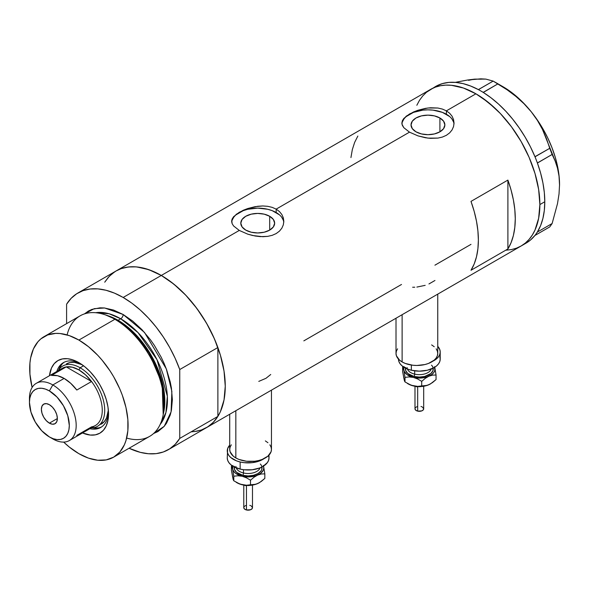 <?xml version="1.0" encoding="UTF-8"?>
<svg xmlns="http://www.w3.org/2000/svg" width="589" height="589" viewBox="0 0 589 589"><rect width="100%" height="100%" fill="white"/><g stroke="black" fill="none" stroke-linecap="round" stroke-linejoin="round"><path stroke-width="0.88" d="M402.118 314.703L402.118 361.94A20.873 12.052 0 0 0 424.868 364.554A20.873 12.052 0 0 0 437.752 353.422L437.347 355.771L436.162 358.031L434.233 360.115L428.475 363.442L424.868 364.554L416.879 365.474L412.808 365.239L405.284 363.442L402.118 361.94L402.118 314.703M235.836 410.71L235.836 457.947A20.873 12.052 0 0 0 258.578 460.561A20.873 12.052 0 0 0 271.463 449.429L271.065 451.778L267.943 456.122L262.186 459.449L258.578 460.561L254.662 461.246L246.519 461.246L238.994 459.449L235.836 457.947L235.836 410.71M269.696 216.281L269.696 230.1L264.203 232.213L257.724 232.957L251.245 232.213L245.76 230.1A16.926 9.77 180 0 1 240.798 223.187A16.926 9.77 180 0 1 251.245 214.16A16.926 9.77 180 0 1 269.696 216.281L273.362 219.447L274.651 223.187L273.362 226.927L269.696 230.1L269.696 216.281A16.926 9.77 180 0 1 274.651 223.187A16.926 9.77 180 0 1 264.203 232.213A16.926 9.77 180 0 1 245.76 230.1L242.086 226.927L240.798 223.187L242.086 219.447L245.76 216.281L251.245 214.16L257.724 213.417L264.203 214.16L269.696 216.281M439.917 117.999L439.917 131.818L434.424 133.939L427.945 134.682L421.474 133.939L415.981 131.818A16.926 9.77 180 0 1 411.026 124.912A16.926 9.77 180 0 1 421.474 115.886A16.926 9.77 180 0 1 439.917 117.999L443.583 121.172L444.872 124.912L443.583 128.652L439.917 131.818L439.917 117.999A16.926 9.77 180 0 1 444.872 124.912A16.926 9.77 180 0 1 434.424 133.939A16.926 9.77 180 0 1 415.981 131.818L412.315 128.652L411.026 124.912L412.315 121.172L415.981 117.999L421.474 115.886L427.945 115.142L434.424 115.886L439.917 117.999M454.001 124.073A26.093 15.064 0 0 0 446.396 114.259L446.396 110.85L449.657 113.272L452.065 116.202L453.545 119.538L454.038 123.057L453.545 126.583L452.065 129.919L449.657 132.871L446.388 135.301L442.427 137.053L437.899 138.098L430.493 138.349L425.413 137.745L418.006 135.882L409.495 132.157L276.175 209.124L279.436 211.547L281.837 214.484L283.324 217.812L283.817 221.324L283.316 224.858L281.844 228.201L279.436 231.153L276.167 233.575L272.206 235.328L267.678 236.373L262.797 236.712L252.659 235.512L247.778 234.164L239.274 230.432L233.597 225.97L232.132 223.658L231.757 220.168L233.612 216.7L239.281 212.268L247.778 208.521L255.17 206.651L262.782 205.959L267.686 206.312L272.199 207.365L276.175 209.124L409.495 132.157L403.818 127.695L402.353 125.383L401.86 123.049L402.353 120.723L403.833 118.418L409.502 113.986L417.999 110.246L427.953 107.993L437.907 108.03L442.42 109.09L446.396 110.85L475.912 93.806L482.185 97.781L494.48 107.706L500.392 113.559L511.443 126.768L521.14 141.551L525.351 149.356L529.091 157.329L535.003 173.512L538.64 189.467L539.561 197.168L539.87 204.582L538.64 218.283L535.003 230.034L532.316 235.04L529.091 239.392L525.351 243.051L521.14 245.988A90.448 52.222 -120 0 0 535.003 173.512A90.448 52.222 -120 0 0 475.912 93.806L446.396 110.85L449.657 113.272L452.065 116.202L453.545 119.538L454.038 123.049L453.545 126.583L452.065 129.919L449.657 132.871L446.388 135.301L442.427 137.053L437.899 138.098L427.96 138.12L418.006 135.882L409.495 132.157L403.818 127.695L401.978 124.213L402.353 120.723L406.248 116.151L413.485 111.984L417.999 110.246L425.398 108.369L430.493 107.758L437.907 108.03L442.42 109.09L446.396 110.85L446.396 114.259A26.093 15.064 0 0 0 418.801 110.806A26.093 15.064 0 0 0 401.919 123.874M236.027 214.433L243.257 210.258L247.778 208.521L257.732 206.268L262.782 205.959L267.686 206.312L272.199 207.365L276.175 209.124L276.175 212.533A26.093 15.064 0 0 0 248.573 209.08A26.093 15.064 0 0 0 231.698 222.156M283.773 222.347A26.093 15.064 0 0 0 276.175 212.533L276.175 209.124L279.436 211.547L281.837 214.484L283.324 217.812L283.817 221.331L283.316 224.858L281.844 228.201L279.436 231.153L276.167 233.575L272.206 235.328L267.678 236.373L260.272 236.631L255.192 236.02L247.778 234.164L239.274 230.432L161.298 275.453L239.274 230.432L233.597 225.97L232.132 223.658L231.632 221.324L232.132 219.005L233.612 216.7M114.789 271.757L109.274 276.307L104.724 282.197L108.118 277.574L111.858 273.907L116.077 270.969A90.448 52.222 60 0 1 161.298 275.453A90.448 52.222 60 0 1 220.389 355.152A90.448 52.222 60 0 1 206.525 427.629L201.872 429.815L196.829 431.222L191.447 431.84M507.895 248.963L470.994 270.27A90.448 52.222 -120 0 0 470.994 201.394L507.895 180.087A90.448 52.222 60 0 1 507.895 248.963L470.994 270.27L474.189 263.953L476.501 256.745L477.907 248.749L478.371 240.091L477.907 230.881L476.501 221.273L474.189 211.392L470.994 201.394L507.895 180.087L507.895 248.963L507.895 180.087L511.083 190.085L513.402 199.966L514.801 209.581L515.272 218.784L514.801 227.45L513.402 235.445L511.083 242.653L507.895 248.963M401.507 284.472L303.836 340.862M470.994 244.354L434.918 265.183M475.912 93.806A90.448 52.222 -120 0 0 430.692 89.329L435.345 87.15L440.381 85.744L445.763 85.125L451.439 85.302L463.44 88.026L475.912 93.806L463.44 88.026L451.439 85.302L445.763 85.125L440.381 85.744L435.345 87.15L430.692 89.329A90.448 52.222 60 0 1 500.392 113.559A90.448 52.222 60 0 1 539.87 204.582A90.448 52.222 60 0 1 521.14 245.988L516.487 248.175L511.443 249.581L506.061 250.2L511.443 249.581L516.487 248.175L521.14 245.988L525.351 243.051L529.091 239.392L532.316 235.04L535.003 230.034L537.116 224.431L538.64 218.283L539.87 204.582L544.788 201.747L539.87 204.582L538.64 189.467L535.003 173.512L529.091 157.329L521.14 141.551L516.487 133.998L511.443 126.768L500.392 113.559L488.391 102.434L475.912 93.806M468.535 80.325L474.682 79.125L467.364 80.045L455.245 82.364L467.364 80.045L480.838 78.83L485.903 79.117L493.17 81.098L478.371 89.602L480.064 90.529A90.448 52.222 -120 0 0 478.371 89.602A90.448 52.222 -120 0 0 435.61 86.487L426.473 92.267L422.74 95.926L419.508 100.285L416.828 105.284L419.508 100.285L422.74 95.926L426.473 92.267L430.692 89.329L116.077 270.969L120.723 268.79L125.766 267.384L131.148 266.765L136.825 266.942L148.818 269.666L161.298 275.453L173.777 284.075L185.771 295.199L196.829 308.408L206.525 323.192L214.477 338.977L220.389 355.152L224.026 371.107L225.256 386.229L224.026 399.924L220.389 411.674L217.702 416.681L214.477 421.032L210.737 424.698L206.525 427.629A90.448 52.222 -120 0 0 217.878 416.401L179.748 438.415A90.448 52.222 60 0 1 168.395 449.643A90.448 52.222 60 0 1 129.065 448.251L140.315 452.359L148.494 453.751L156.21 453.626L163.315 451.984L169.684 448.862L175.191 444.312L179.748 438.415L179.748 369.539L217.878 347.525A90.448 52.222 -120 0 0 161.298 275.453A90.448 52.222 -120 0 0 116.077 270.969L77.947 292.983A90.448 52.222 60 0 1 123.167 297.467L161.298 275.453L123.167 297.467A90.448 52.222 60 0 1 179.748 369.539L175.191 358.392L169.684 347.473L163.315 336.996L156.21 327.153L148.494 318.119L140.315 310.064L131.826 303.136L123.167 297.467L114.516 293.145L106.027 290.267L97.848 288.882L90.132 289.008L83.027 290.649L76.658 293.771L71.151 298.321L66.594 304.211A90.448 52.222 60 0 1 77.947 292.983M357.84 136.059L354.652 142.376L352.332 149.584L350.934 157.572M283.316 220.249L281.829 217.422M279.422 214.816L272.221 210.663L267.708 209.272L257.724 208.123L247.741 209.272L243.228 210.663L236.034 214.816M233.619 217.422L232.132 220.249M453.537 121.975L452.05 119.147M449.643 116.541L442.442 112.389L433.04 110.136L427.945 109.848L422.858 110.136L413.449 112.389L406.255 116.541M403.84 119.147L402.361 121.975M258.777 381.392L265.97 378.307L270.734 374.494M428.947 283.957L434.962 280.482M416.872 287.071L425.184 285.348M412.653 287.248L414.752 287.226M229.717 414.236L229.717 449.429A20.873 12.052 0 0 0 235.836 457.947L233.237 456.122L230.122 451.778L229.717 449.429L230.122 447.073L231.308 444.813M265.352 440.903L267.943 442.729M269.872 444.813L271.065 447.073L271.463 449.429L271.463 390.139M396.007 318.237L396.007 353.422A20.873 12.052 0 0 0 402.118 361.94L399.526 360.115L396.404 355.771L396.007 353.422L396.404 351.073L397.597 348.813M431.634 344.904L434.233 346.73M436.162 348.813L437.347 351.073L437.752 353.422L437.752 294.132M523.533 244.457A90.448 52.222 -120 0 0 526.058 243.147A90.448 52.222 -120 0 0 534.952 235.423A90.448 52.222 -120 0 0 535.835 234.267L536.601 233.17A90.448 52.222 -120 0 0 537.411 231.919A90.448 52.222 -120 0 0 544.788 201.747L544.324 192.537L542.918 182.921L540.606 173.048L537.411 163.043A90.448 52.222 -120 0 0 536.601 160.863L537.411 163.043L552.129 154.451L555.147 160.981L557.511 168.189L559.02 176.067L559.55 184.703L559.02 193.995L557.503 203.61L552.129 223.525L537.411 232.022L536.601 233.17A90.448 52.222 -120 0 0 537.411 231.919L540.606 225.609L542.918 218.401L544.324 210.406L544.788 201.747A90.448 52.222 -120 0 0 537.411 163.043A90.448 52.222 -120 0 0 536.601 160.863L535.835 158.875A90.448 52.222 -120 0 0 534.952 156.703L535.835 158.875A90.448 52.222 -120 0 0 534.952 156.703L530.431 146.823L525.182 137.208L519.277 127.997L512.813 119.324L505.877 111.321L498.574 104.106L491.005 97.781L483.297 92.444A90.448 52.222 -120 0 0 481.603 91.42L483.297 92.444L497.941 83.852L507.136 89.815L515.846 96.375L523.945 103.671L531.263 111.792L537.411 120.392L542.476 129.447L546.555 138.82L549.743 148.303L534.952 156.703A90.448 52.222 -120 0 0 483.297 92.444A90.448 52.222 -120 0 0 481.603 91.42L480.064 90.529A90.448 52.222 -120 0 0 478.371 89.602L470.663 86.038L463.094 83.623L455.79 82.408L448.855 82.401L442.391 83.601L436.486 86.001M526.014 243.176L530.431 240.084L534.952 235.423A90.448 52.222 -120 0 0 535.835 234.267L535.026 235.416L549.743 226.92L535.026 235.416L536.601 233.17L537.411 232.022L552.129 223.525L549.743 226.92L552.129 223.525L557.503 203.61L559.02 193.995L559.55 184.703A80.008 46.192 -120 0 0 531.263 111.792L537.411 120.392L542.476 129.447L555.147 160.981L557.511 168.189L559.02 176.067L559.55 185.218M481.323 79.184L474.682 79.125L485.903 79.117L493.17 81.098L507.136 89.815L515.846 96.375L523.945 103.671L531.263 111.792A80.008 46.192 -120 0 0 502.977 86.708L510.361 91.531L517.613 97.391L524.622 104.179L531.263 111.792L537.418 120.09L542.977 128.939L547.858 138.179L551.967 147.662L555.243 157.211L557.621 166.68L559.064 175.897L559.55 184.703A80.008 46.192 -120 0 1 559.55 184.99M497.941 83.852L483.223 92.348L478.452 89.594L493.17 81.098L497.941 83.852M552.129 154.451L537.411 162.947L535.026 156.799L549.743 148.303L552.129 154.451M80.538 363.656A37.394 21.594 -120 0 0 56.816 371.46A37.394 21.594 60 0 1 63.391 362.647A37.394 21.594 60 0 1 80.538 363.656M78.897 362.647L84.676 366.645L90.235 371.806L95.359 377.924L99.85 384.779L103.539 392.09L106.278 399.592L107.964 406.984L108.538 413.993L107.964 420.34L106.278 425.788L103.539 430.125L99.85 433.18L95.359 434.844L90.235 435.05L82.526 432.944A41.922 24.201 60 0 0 108.538 413.993A41.922 24.201 60 0 0 78.897 362.655L78.897 362.647A41.922 24.201 60 0 1 78.897 362.655A41.922 24.201 60 0 0 49.476 375.701L51.508 367.97L54.247 363.634L57.936 360.578L62.427 358.915L67.551 358.708L73.11 359.967L78.897 362.647M66.417 363.914A34.788 20.085 60 0 1 82.151 364.738L74.398 362.36L70.15 362.529L66.417 363.914M64.275 362.183A37.394 21.594 -120 0 0 58.797 369.701M162.969 415.834L163.47 413.419A67.382 38.903 -120 0 0 116.894 319.923L114.87 319.297A69.576 40.17 60 0 1 162.969 415.834A69.576 40.17 60 0 1 126.657 438.061M107.551 315.594A66.093 38.16 60 0 1 118.08 320.283L120.708 318.767L138.054 332.638L157.013 359.702L167.357 396.235L165.907 412.58L160.149 424.463A66.093 38.16 -120 0 0 161.673 370.407A66.093 38.16 -120 0 0 120.708 318.767A3.475 2.01 120 0 0 123.167 314.504L113.574 310.057L104.341 307.959L99.983 307.826L91.958 309.38L88.379 311.058L84.485 313.885L94.24 308.665L104.643 307.988L123.167 314.504A3.475 2.01 -60 0 1 120.708 318.767L118.08 320.283A1.738 1.001 -60 0 1 117.748 320.423M163.205 414.604L162.144 383.837L149.054 352.921L131.988 331.474L116.894 319.923L105.696 314.997M120.708 318.767L109.031 313.738L95.639 312.715A66.093 38.16 -120 0 1 120.708 318.767M113.677 457.13L149.658 436.361A69.576 40.17 -120 0 0 160.326 380.612A69.576 40.17 -120 0 0 114.87 319.297L78.897 340.067A69.576 40.17 60 0 1 124.345 401.381A69.576 40.17 60 0 1 113.677 457.13A69.576 40.17 60 0 1 78.897 453.685A69.576 40.17 60 0 1 63.656 442.096L69.296 447.051L78.897 453.685L88.49 458.139L97.722 460.23L106.226 459.891L113.684 457.13L119.803 452.057L124.345 444.857L125.972 440.55L127.857 430.714L127.857 419.574L125.972 407.566L122.284 395.145L119.803 388.931L113.684 376.791L110.106 370.982L102.081 360.166L97.722 355.263L88.49 346.7L78.897 340.067L114.87 319.297A69.576 40.17 -120 0 0 80.082 315.851L44.109 336.621A69.576 40.17 60 0 1 78.897 340.067L69.296 335.62L60.063 333.521L55.705 333.389L47.68 334.942L40.862 338.881L37.99 341.701L33.44 348.894L30.643 357.935L29.936 363.045L29.936 374.177L32.115 387.466A69.576 40.17 60 0 1 44.109 336.621M118.08 320.283A66.093 38.16 60 0 1 163.617 412.705L162.358 382.541L149.481 352.421L132.82 331.548L118.08 320.283M66.594 304.211L66.594 323.641L66.594 304.211M123.167 314.504L132.768 321.138L142.001 329.7L150.504 339.86L154.384 345.419L161.202 357.228L164.073 363.369L166.562 369.583L170.25 382.003L171.421 388.092L172.371 399.717L171.421 410.253L170.25 414.987L166.562 423.145L164.073 426.495L157.955 431.568L153.56 433.533L164.228 426.318L171.09 411.836L171.87 391.383L166.275 368.817L144.511 332.446L123.167 314.504M194.333 431.612L201.438 429.97L207.807 426.848L213.321 422.298L217.878 416.401L217.878 347.525L213.321 336.378L207.807 325.459L201.438 314.982L194.333 305.139L186.625 296.105L178.445 288.05L169.949 281.122L161.298 275.453L152.647 271.131L144.15 268.253L135.971 266.869L128.262 266.994L121.157 268.636L116.011 271.014M179.748 369.539L217.878 347.525L217.878 416.401L179.748 438.415L179.748 369.539M67.109 334.92A69.576 40.17 60 0 1 104.511 314.592A69.576 40.17 60 0 1 114.87 319.297L116.894 319.923A67.382 38.903 -120 0 0 106.859 315.358L104.511 314.592M92.377 427.872A37.394 21.594 -120 0 0 101.632 426.885M108.486 412.064A37.394 21.594 60 0 1 100.793 427.415A37.394 21.594 60 0 1 89.867 428.704A37.394 21.594 -120 0 0 108.486 412.064M93.931 428.093L98.503 427.909M61.823 364.377L59.386 368.25M101.205 424.161A34.788 20.085 60 0 0 108.354 410.128L106.543 418.028L104.268 421.628L97.516 426.296A34.788 20.085 60 0 1 91.214 427.923A34.788 20.085 -120 0 0 104.054 403.399A34.788 20.085 -120 0 0 80.126 367.764L78.897 369.892A33.05 19.084 60 0 1 91.56 381.517L76.806 390.036A33.05 19.084 -120 0 0 64.135 378.418L52.819 384.948L49.373 390.912A28.176 16.271 60 0 1 69.303 425.427A28.176 16.271 60 0 1 49.373 436.928L52.819 438.915A33.05 19.084 -120 0 0 76.187 425.427A33.05 19.084 -120 0 0 52.819 384.948A33.05 19.084 60 0 1 74.405 414.067A33.05 19.084 60 0 1 69.34 440.55A33.05 19.084 60 0 1 52.819 438.915L49.373 436.928L53.26 438.731L57 439.578L60.446 439.438L63.465 438.326L65.939 436.265L67.787 433.349L68.92 429.69L69.303 425.427L67.787 415.746L63.465 405.784L57 397.067L49.373 390.912L45.486 389.108L41.753 388.261L38.307 388.401L35.288 389.52L32.807 391.575L30.967 394.49L29.833 398.149L29.45 402.42L30.967 412.094L35.288 422.055L41.753 430.773L49.373 436.928A28.176 16.271 60 0 1 29.45 402.42A28.176 16.271 60 0 1 49.373 390.912L52.819 384.948L64.135 378.418A33.05 19.084 -120 0 0 51.464 375.414L66.226 366.888L91.56 381.517A33.05 19.084 60 0 1 91.56 426.87L76.806 435.389M49.373 423.152A11.309 6.531 60 0 1 41.988 413.191A11.309 6.531 60 0 1 43.719 404.128A11.309 6.531 60 0 1 49.373 404.687L52.436 407.161L55.027 410.658L56.758 414.649L57.369 418.536L49.373 423.152L46.317 420.686L43.719 417.181L41.988 413.191L41.377 409.303L41.988 406.123L43.719 404.128L46.317 403.627L49.373 404.687A11.309 6.531 60 0 1 56.758 414.649A11.309 6.531 60 0 1 55.027 423.712L52.436 424.213L49.373 423.152L57.369 418.536L56.758 421.717L55.027 423.712A11.309 6.531 60 0 1 49.373 423.152M69.34 440.55L95.418 425.501A33.05 19.084 -120 0 0 91.56 381.517L85.493 374.803L78.897 369.892L72.292 367.183L66.226 366.888A33.05 19.084 60 0 1 78.897 369.892L80.126 367.764A34.788 20.085 60 0 1 102.847 398.422A34.788 20.085 60 0 1 97.516 426.296M83.564 365.776L80.126 367.764L83.564 365.776M58.171 370.68A34.788 20.085 60 0 1 62.728 366.041A34.788 20.085 60 0 1 80.126 367.764A34.788 20.085 -120 0 0 58.171 370.68M59.253 370.915A33.05 19.084 60 0 1 66.226 366.888A33.05 19.084 -120 0 0 62.368 368.258L36.297 383.314A33.05 19.084 60 0 1 52.819 384.948A33.05 19.084 -120 0 0 29.45 398.444L29.45 402.42M29.516 400.542A33.05 19.084 60 0 1 36.297 383.314M91.56 381.517L76.806 390.036L70.739 383.329L64.135 378.418L57.531 375.701L51.464 375.414L66.226 366.888L91.56 381.517M417.675 386.966L417.675 411.129A4.351 2.511 -0 0 0 423.69 408.81L423.358 409.767L421.753 410.894L417.675 411.129L417.675 386.966M407.161 367.624A12.178 7.031 0 0 0 414.685 374.118A1.738 0.545 -76.6 0 1 414.015 376.467A13.915 8.032 180 0 1 405.512 368.132M407.389 368.986A12.178 7.031 0 0 0 414.685 374.118L414.685 370.849L414.685 374.118A12.178 7.031 -0 0 0 431.281 368.986M411.358 365.047L411.358 370.238A20.873 12.052 -0 0 0 440.211 359.106L439.814 361.447L438.628 363.707L436.699 365.791L434.1 367.624L427.334 370.238L419.346 371.151L411.358 370.238L411.358 365.047M440.211 351.994L439.806 349.645L437.752 346.325A20.873 12.052 180 0 1 440.211 352.001A20.873 12.052 180 0 1 432.819 361.204L436.699 358.694L438.628 356.61L439.814 354.35L440.211 351.994L440.211 359.106L439.806 356.75M434.454 366.704L434.859 370.223L433.806 372.498L431.759 374.545L427.172 376.872L419.346 378.079L413.353 377.394L406.925 374.552L404.216 371.387L403.686 369.045L404.216 366.711M405.688 367.477L405.688 370.614L407.772 373.514L414.015 376.467L419.346 377.078L424.669 376.467L430.912 373.507L432.989 370.606L432.981 367.477M398.466 359.106A20.873 12.052 0 0 0 411.358 370.238L407.75 369.126L401.985 365.806L400.056 363.722L398.871 361.462L398.466 359.106M431.516 365.158A13.915 8.032 180 0 1 429.72 374.398A13.915 8.032 180 0 1 414.015 376.467A1.738 0.545 103.4 0 0 414.685 374.118A12.178 7.031 -0 0 0 430.618 370.267M404.216 379.905L402.633 371.6L402.633 367.035L403.053 366.638L402.633 367.035L403.818 370.231A15.653 9.041 180 0 1 403.988 367.271M407.352 383.432L408.265 383.954A15.653 9.041 0 0 0 413.353 385.92A15.653 9.041 0 0 0 428.873 384.735L425.192 385.817L417.645 386.391L411.174 385.25L405.004 381.944L405.004 377.38L409.06 376.923L413.353 377.394L417.653 378.977L421.702 381.37L425.17 378.41L428.873 376.216L432.554 375.134L436.044 375.009L434.859 367.86A15.653 9.041 180 0 1 428.873 376.216A15.653 9.041 180 0 1 413.353 377.394L417.653 378.977L421.702 381.37L425.17 378.41L428.873 376.216L432.554 375.134L436.044 375.009L436.044 379.581L432.576 382.533L428.873 384.735A15.653 9.041 -0 0 0 430.404 383.954L427.172 385.39L421.385 386.524L415.289 386.296L411.174 385.25L405.004 381.944L404.429 380.862L402.633 371.6L402.633 367.035L403.818 370.231L405.004 377.38L409.06 376.923L413.353 377.394A15.653 9.041 180 0 1 403.818 370.231L405.004 377.38L405.004 381.944L403.686 377.571M434.689 367.271A15.653 9.041 180 0 1 434.859 367.86L436.044 375.009L436.044 379.581L430.404 383.954A15.653 9.041 -0 0 0 430.456 383.932M430.758 383.756L427.018 385.412L421.702 385.935L421.702 381.37L421.702 385.935L417.645 386.391L413.353 385.92L408.273 383.962M421.672 386.494L419.339 386.759M418.153 386.693L417.012 386.494A1.738 0.545 -76.6 0 1 416.6 386.767L415.046 386.259M421.753 381.157L421.002 380.928M414.987 408.81A4.351 2.511 0 0 0 417.675 411.129L415.724 410.209L414.987 408.81L414.987 386.251M415.076 408.324L415.724 407.419M416.261 407.036L417.675 406.491M421.002 406.491L421.753 406.719M422.409 407.036L423.69 408.81L423.69 386.251M246.467 485.815L246.467 509.978A4.351 2.511 -0 0 0 252.482 507.659L252.151 508.616L250.546 509.743L246.467 509.978L246.467 485.815M235.953 466.466A12.178 7.031 0 0 0 243.478 472.967A1.738 0.545 -76.6 0 1 242.815 475.316A13.915 8.032 180 0 1 234.304 466.974M236.189 467.828A12.178 7.031 0 0 0 243.478 472.967L243.478 469.698L243.478 472.967A12.178 7.031 -0 0 0 260.08 467.828M264.071 458.632A20.873 12.052 180 0 1 240.15 461.982L240.15 469.087A20.873 12.052 -0 0 0 269.004 457.947L268.606 460.296L267.421 462.556L262.9 466.466L259.734 467.968L252.21 469.764L244.067 469.772L240.15 469.087L240.15 461.982A20.873 12.052 180 0 1 227.258 450.85A20.873 12.052 180 0 1 229.717 445.174L227.656 448.501L227.258 457.947A20.873 12.052 0 0 0 240.15 469.087L233.377 466.473L230.785 464.647L228.849 462.564L227.663 460.303L227.258 457.955M263.254 465.546L263.784 467.887L263.254 470.228L260.552 473.387L255.965 475.713L248.138 476.928L242.145 476.243L235.718 473.394L233.671 471.355L232.611 469.072L233.008 465.553M234.481 466.326L234.488 469.462L236.564 472.356L242.815 475.316L248.138 475.927L253.461 475.308L257.975 473.571L260.993 470.964L261.781 469.455L261.781 466.319M268.599 455.591L269.004 457.94L269.004 455.106M264.071 458.625L259.734 460.863L252.21 462.667L244.067 462.667L240.15 461.982L236.542 460.87L230.785 457.543L228.849 455.466L227.663 453.206L227.258 450.85M260.309 463.999A13.915 8.032 180 0 1 258.512 473.239A13.915 8.032 180 0 1 242.815 475.316A1.738 0.545 103.4 0 0 243.478 472.967A12.178 7.031 -0 0 0 259.41 469.116M233.016 478.754L231.425 470.442L231.425 465.877L231.845 465.487L231.425 465.877L232.611 469.072A15.653 9.041 180 0 1 232.78 466.113M263.482 466.113A15.653 9.041 180 0 1 263.651 466.709L264.836 473.858L264.836 478.423L259.55 482.597L255.81 484.261L250.502 484.776L250.502 480.212L250.502 484.776L246.438 485.24L242.145 484.762L237.065 482.803A15.653 9.041 0 0 0 242.145 484.762A15.653 9.041 0 0 0 257.665 483.576L253.984 484.659L246.438 485.24L239.966 484.099L233.796 480.793L233.796 476.221L237.853 475.765L242.145 476.243L246.445 477.819L250.502 480.212L253.962 477.259L257.665 475.058L261.347 473.976L264.836 473.858L263.651 466.709A15.653 9.041 180 0 1 257.665 475.058A15.653 9.041 180 0 1 242.145 476.243L246.445 477.819L250.502 480.212L253.962 477.259L257.665 475.058L261.347 473.976L264.836 473.858L264.836 478.423L261.369 481.382L257.665 483.576A15.653 9.041 -0 0 0 259.204 482.803L255.965 484.239L250.178 485.373L244.089 485.145L239.966 484.099L233.796 480.793L233.222 479.711L231.425 470.442L231.425 465.877L232.611 469.072L233.796 476.221L237.853 475.765L242.145 476.243A15.653 9.041 180 0 1 232.611 469.072L233.796 476.221L233.796 480.793L232.478 476.413M263.651 466.709L263.342 465.509L263.651 466.709M250.465 485.336L248.131 485.608M246.946 485.542L245.804 485.336A1.738 0.545 -76.6 0 1 245.399 485.608L243.846 485.1M250.546 480.006L249.795 479.77M243.78 507.659A4.351 2.511 0 0 0 246.467 509.978L244.516 509.051L243.78 507.659L243.78 485.093M243.868 507.166L244.516 506.26M245.053 505.885L246.467 505.34M249.795 505.333L250.546 505.568M251.208 505.877L252.482 507.652L252.482 485.093M526.058 243.147L168.395 449.643M502.977 86.708L495.599 82.453M423.624 386.259L416.607 386.767M252.423 485.1L245.399 485.608M237.065 482.803L236.145 482.273"/></g></svg>

